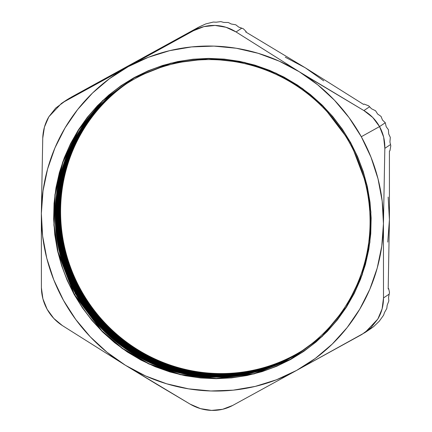 <?xml version="1.0" encoding="UTF-8"?>
<svg xmlns="http://www.w3.org/2000/svg" width="432" height="432" viewBox="0 0 432 432"><rect width="100%" height="100%" fill="white"/><g stroke="black" fill="none" stroke-linecap="round" stroke-linejoin="round"><path stroke-width="0.65" d="M315.284 81.54L299.257 71.744A173.675 169.879 56.3 0 1 361.303 136.723L379.539 126.587L372.789 117.52L363.895 110.565L315.284 81.54M350.401 142.711A160.958 157.437 56.3 0 1 290.423 359.294A160.958 157.437 56.3 0 1 74.401 294.376L58.072 251.932L54.167 225.029L55.188 194.756L62.878 162.356L78.619 130.032L102.811 100.786L134.379 77.787L170.748 63.45L208.499 58.66L244.361 62.629L275.989 73.424L302.26 88.7L323.039 106.331L350.633 142.582L323.222 106.142L302.405 88.479L276.091 73.181L244.409 62.37L208.489 58.39L170.672 63.191L134.244 77.549L102.622 100.586L78.386 129.886L62.618 162.265L54.918 194.719L53.892 225.04L57.807 251.991L74.158 294.505L74.401 294.376L74.158 294.505L67.165 280.319L61.571 265.54L57.424 250.306L54.778 234.765L53.644 219.073L54.038 203.369L55.96 187.817L59.384 172.557L64.287 157.745L70.616 143.516L78.305 130.005L87.291 117.353L97.481 105.673L108.778 95.078L121.068 85.676L134.244 77.549L148.171 70.783L162.713 65.443L177.736 61.571L193.093 59.216L208.634 58.39L224.213 59.108L239.679 61.366L254.88 65.135L269.676 70.378L283.916 77.053L297.47 85.088L310.203 94.408L321.991 104.927L332.732 116.537L342.306 129.13L350.633 142.582L357.626 156.767L363.226 171.547L367.367 186.781L370.019 202.322L371.153 218.02L370.759 233.717L368.836 249.269L365.407 264.53L360.504 279.347L354.181 293.576L346.486 307.082L337.5 319.739L327.316 331.414L316.019 342.009L303.723 351.416L290.552 359.537L276.626 366.304L262.078 371.65L247.055 375.516L231.703 377.876L216.157 378.697L200.578 377.978L185.112 375.721L169.911 371.952L155.12 366.709L140.875 360.034L127.327 351.999L114.593 342.679L102.8 332.165L92.065 320.555L82.485 307.962L74.158 294.505L101.574 330.944L122.386 348.608L148.7 363.911L180.387 374.722L216.302 378.697L254.119 373.896L290.552 359.537L322.175 336.501L346.41 307.206L362.173 274.828L369.878 242.374L370.899 212.047L366.984 185.101L350.633 142.582L366.73 185.155L370.634 212.058L369.614 242.33L361.924 274.725L346.183 307.049L321.991 336.301L290.423 359.294L254.054 373.631L216.302 378.421L180.446 374.452L148.813 363.658L122.542 348.386L101.768 330.75L74.401 294.376A160.958 157.437 56.3 0 1 134.379 77.787A160.958 157.437 56.3 0 1 350.401 142.711M75.584 293.695A159.845 156.357 -123.7 0 0 290.12 358.171A159.845 156.357 -123.7 0 0 349.688 143.073L350.395 142.695L349.688 143.073A159.845 156.357 56.3 0 1 301.315 351.378A159.845 156.357 56.3 0 1 75.6 293.684A159.845 156.357 -123.7 0 0 301.325 351.373A159.845 156.357 56.3 0 1 75.584 293.695L75.584 293.695A159.845 156.357 56.3 0 1 123.957 85.39A159.845 156.357 -123.7 0 0 75.6 293.684A159.845 156.357 56.3 0 1 123.962 85.39A159.845 156.357 56.3 0 1 349.688 143.073A159.845 156.357 -123.7 0 0 135.151 78.602A159.845 156.357 -123.7 0 0 75.584 293.695L74.396 294.365L75.584 293.695M75.946 293.458A159.845 156.357 -123.7 0 0 301.493 351.259A159.845 156.357 56.3 0 1 75.946 293.458L75.956 293.447A159.845 156.357 -123.7 0 0 301.504 351.254A159.845 156.357 56.3 0 1 75.956 293.447L75.946 293.458A159.845 156.357 56.3 0 1 124.135 85.271A159.845 156.357 -123.7 0 0 75.956 293.447A159.845 156.357 56.3 0 1 124.141 85.266A159.845 156.357 -123.7 0 0 75.946 293.458L75.584 293.657L75.946 293.458M76.302 293.215A159.845 156.357 -123.7 0 0 301.676 351.14A159.845 156.357 56.3 0 1 76.318 293.209A159.845 156.357 -123.7 0 0 301.682 351.135A159.845 156.357 56.3 0 1 76.302 293.215L76.302 293.215A159.845 156.357 56.3 0 1 124.313 85.153A159.845 156.357 -123.7 0 0 76.318 293.209A159.845 156.357 56.3 0 1 124.319 85.147A159.845 156.357 -123.7 0 0 76.302 293.215L75.94 293.42L76.302 293.215M76.664 292.977A159.845 156.357 -123.7 0 0 301.855 351.016A159.845 156.357 56.3 0 1 76.664 292.977L76.675 292.966A159.845 156.357 -123.7 0 0 301.86 351.011A159.845 156.357 56.3 0 1 76.675 292.966L76.664 292.977A159.845 156.357 56.3 0 1 124.497 85.034A159.845 156.357 -123.7 0 0 76.675 292.966A159.845 156.357 56.3 0 1 124.502 85.028A159.845 156.357 -123.7 0 0 76.664 292.977L76.302 293.182L76.664 292.977M77.02 292.739A159.845 156.357 -123.7 0 0 302.033 350.897A159.845 156.357 56.3 0 1 77.02 292.739A159.845 156.357 -123.7 0 0 302.038 350.892A159.845 156.357 56.3 0 1 77.031 292.729L77.02 292.739A159.845 156.357 56.3 0 1 124.675 84.915A159.845 156.357 -123.7 0 0 77.031 292.729A159.845 156.357 56.3 0 1 124.681 84.91A159.845 156.357 -123.7 0 0 77.02 292.739L76.658 292.939L77.02 292.739M77.377 292.496A159.845 156.357 -123.7 0 0 302.211 350.779A159.845 156.357 56.3 0 1 77.393 292.491A159.845 156.357 -123.7 0 0 302.216 350.773A159.845 156.357 56.3 0 1 77.377 292.496L77.377 292.496A159.845 156.357 56.3 0 1 124.853 84.796A159.845 156.357 -123.7 0 0 77.377 292.496A159.845 156.357 56.3 0 1 124.859 84.791A159.845 156.357 -123.7 0 0 77.393 292.491L77.02 292.702L77.377 292.496M77.738 292.259A159.845 156.357 -123.7 0 0 302.389 350.654A159.845 156.357 56.3 0 1 77.749 292.248A159.845 156.357 -123.7 0 0 302.395 350.649A159.845 156.357 56.3 0 1 77.738 292.259L77.738 292.259A159.845 156.357 56.3 0 1 125.037 84.677A159.845 156.357 -123.7 0 0 77.749 292.248A159.845 156.357 56.3 0 1 125.042 84.677A159.845 156.357 -123.7 0 0 77.738 292.259L77.377 292.464L77.738 292.259M78.095 292.021A159.845 156.357 -123.7 0 0 302.567 350.536A159.845 156.357 56.3 0 1 78.111 292.01A159.845 156.357 -123.7 0 0 302.573 350.53A159.845 156.357 56.3 0 1 78.095 292.021L78.095 292.021A159.845 156.357 56.3 0 1 125.215 84.564A159.845 156.357 -123.7 0 0 78.111 292.01A159.845 156.357 56.3 0 1 125.221 84.559A159.845 156.357 -123.7 0 0 78.095 292.021L77.733 292.221L78.095 292.021M78.457 291.784A159.845 156.357 -123.7 0 0 302.746 350.411A159.845 156.357 56.3 0 1 78.467 291.773A159.845 156.357 -123.7 0 0 302.751 350.406A159.845 156.357 56.3 0 1 78.457 291.784L78.457 291.784A159.845 156.357 56.3 0 1 125.393 84.445A159.845 156.357 -123.7 0 0 78.457 291.784L78.095 291.983L78.457 291.784M78.813 291.541A159.845 156.357 -123.7 0 0 302.924 350.293A159.845 156.357 56.3 0 1 78.813 291.541L78.829 291.535A159.845 156.357 -123.7 0 0 302.929 350.287A159.845 156.357 56.3 0 1 78.829 291.535L78.813 291.541A159.845 156.357 56.3 0 1 125.577 84.326A159.845 156.357 -123.7 0 0 78.829 291.535A159.845 156.357 56.3 0 1 125.582 84.321A159.845 156.357 -123.7 0 0 78.813 291.541L78.451 291.746L78.813 291.541M79.175 291.303A159.845 156.357 -123.7 0 0 303.102 350.168A159.845 156.357 56.3 0 1 79.186 291.292A159.845 156.357 -123.7 0 0 303.107 350.163A159.845 156.357 56.3 0 1 79.175 291.303L79.175 291.303A159.845 156.357 56.3 0 1 125.755 84.208A159.845 156.357 -123.7 0 0 79.186 291.292A159.845 156.357 56.3 0 1 125.766 84.202A159.845 156.357 -123.7 0 0 79.175 291.303L78.813 291.503L79.175 291.303M79.531 291.065A159.845 156.357 -123.7 0 0 303.28 350.05A159.845 156.357 56.3 0 1 79.542 291.055A159.845 156.357 -123.7 0 0 303.286 350.044A159.845 156.357 56.3 0 1 79.531 291.065L79.531 291.065A159.845 156.357 56.3 0 1 125.939 84.094A159.845 156.357 -123.7 0 0 79.531 291.065A159.845 156.357 56.3 0 1 125.944 84.089A159.845 156.357 -123.7 0 0 79.542 291.055L79.169 291.265L79.531 291.065M79.888 290.822A159.845 156.357 -123.7 0 0 303.458 349.925A159.845 156.357 56.3 0 1 79.904 290.817A159.845 156.357 -123.7 0 0 303.464 349.92A159.845 156.357 56.3 0 1 79.888 290.822L79.888 290.822A159.845 156.357 56.3 0 1 126.122 83.975A159.845 156.357 -123.7 0 0 79.904 290.817A159.845 156.357 56.3 0 1 126.128 83.97A159.845 156.357 -123.7 0 0 79.888 290.822L79.531 291.028L79.888 290.822M80.249 290.585A159.845 156.357 -123.7 0 0 303.631 349.801A159.845 156.357 56.3 0 1 80.249 290.585L80.26 290.574A159.845 156.357 -123.7 0 0 303.642 349.796A159.845 156.357 56.3 0 1 80.26 290.574L80.249 290.585A159.845 156.357 56.3 0 1 126.301 83.857A159.845 156.357 -123.7 0 0 80.26 290.574A159.845 156.357 56.3 0 1 126.306 83.857A159.845 156.357 -123.7 0 0 80.249 290.585L79.888 290.79L80.249 290.585M80.606 290.347A159.845 156.357 -123.7 0 0 303.809 349.677A159.845 156.357 56.3 0 1 80.622 290.336A159.845 156.357 -123.7 0 0 303.815 349.672A159.845 156.357 56.3 0 1 80.606 290.347L80.606 290.347A159.845 156.357 56.3 0 1 126.484 83.743A159.845 156.357 -123.7 0 0 80.606 290.347L80.244 290.547L80.606 290.347M80.968 290.11A159.845 156.357 -123.7 0 0 303.988 349.553A159.845 156.357 56.3 0 1 80.978 290.099A159.845 156.357 -123.7 0 0 303.993 349.553A159.845 156.357 56.3 0 1 80.968 290.11L80.968 290.11A159.845 156.357 56.3 0 1 126.662 83.624A159.845 156.357 -123.7 0 0 80.968 290.11L80.606 290.309L80.968 290.11M387.758 242.098L389.421 219.634L389.421 151.092L389.945 150.741L390.798 145.838L390.533 144.547L390.798 145.838L389.945 150.741L389.421 151.092L389.421 219.634L388.184 289.008L388.708 288.657L389.486 292.469L389.2 294.127L383.497 297.929L383.443 223.619L384.836 148.343L390.533 144.547L389.929 142.074L390.307 137.349L388.703 133.985L388.411 129.713L386.186 126.695L385.301 122.747L379.539 126.587C383.233 133.321 384.998 140.573 384.836 148.343L390.533 144.547L389.929 142.074L390.307 137.349L388.703 133.985L388.411 129.713L386.186 126.695L385.301 122.747L382.498 120.047L381.04 116.413L377.644 114.037L375.559 110.749L371.493 108.745L369.598 106.763L363.895 110.565L299.257 71.744L236.072 31.963L241.763 28.161L243.302 28.755L246.213 31.59L245.689 31.936L305.235 67.759L363.544 104.409L364.068 104.063L368.609 105.808L369.598 106.763L363.895 110.565C370.575 114.55 375.791 119.891 379.539 126.587L385.301 122.747L382.498 120.047L381.04 116.413L377.644 114.037L375.559 110.749L371.493 108.745L368.609 105.808L364.068 104.063L363.544 104.409L305.235 67.759L285.26 57.186M370.246 329.06L373.626 326.635L379.204 321.3L383.578 315.225L384.523 312.471L386.807 308.448L387.164 305.327L388.838 300.931L388.53 297.405L389.2 294.127L383.497 297.929L383.443 223.619A173.675 169.879 56.3 0 1 296.584 370.418L232.724 405.427C226.163 408.947 219.127 410.605 211.626 410.4L222.615 409.293L232.724 405.427L296.584 370.418L361.892 334.449L370.915 327.791L377.827 319.054L364.981 332.57L296.584 370.418L315.295 358.441L332.251 344.066L347.155 327.548L359.753 309.161L369.83 289.224L377.217 268.078L381.78 246.083L383.443 223.619L382.18 201.069L378.016 178.816L371.012 157.243L361.303 136.723L349.04 117.596L334.438 100.202L317.752 84.829L299.257 71.744L279.283 61.177L258.158 53.298L236.255 48.244L213.943 46.105L191.603 46.921L169.619 50.668L148.365 57.289L128.212 66.668L64.352 101.677L71.599 96.995L199.222 26.897L193.52 30.699L128.212 66.668L109.496 78.651L92.54 93.02L77.636 109.544L65.038 127.931L54.961 147.863L47.579 169.009L43.016 191.003L41.348 213.467L41.402 287.777L42.908 298.809L47.131 309.269C43.443 302.589 41.531 295.423 41.402 287.777L41.348 213.467L42.611 236.018L46.78 258.271L53.779 279.844L63.493 300.37L75.757 319.491L90.353 336.89L107.044 352.258L125.534 365.342L157.68 384.869L190.172 404.163L200.545 408.645L211.626 410.4C204.109 410.168 196.96 408.089 190.172 404.163L125.534 365.342L145.514 375.916L166.633 383.794L188.541 388.843L210.854 390.982L233.188 390.172L255.172 386.419L276.426 379.798L296.584 370.418A173.675 169.879 56.3 0 1 125.534 365.342A173.675 169.879 56.3 0 1 41.348 213.467A173.675 169.879 56.3 0 1 128.212 66.668L64.352 101.677L70.049 97.88L66.614 99.986M62.343 325.555L125.534 365.342L62.343 325.555C55.912 321.354 50.841 315.922 47.131 309.269L53.773 318.4L62.343 325.555M42.746 138.191L41.348 213.467L42.746 138.191C43.011 130.372 45.041 123.239 48.838 116.786L61.387 103.469L64.352 101.677L55.642 108.124L48.838 116.786L44.442 127.062L42.746 138.191M323.73 80.843L305.235 67.759L245.689 31.936L246.213 31.59L245.954 32.092L246.213 31.59L243.302 28.755L238.761 27.113L235.769 24.791L231.223 23.998L228.301 22.491L223.744 22.421L220.817 21.6L216.259 22.199L213.327 22.048L205.816 23.9L199.222 26.897L193.52 30.699C200.362 26.989 207.538 25.234 215.039 25.439C222.556 25.677 229.565 27.848 236.072 31.963L241.763 28.161L238.761 27.113L235.769 24.791L231.223 23.998L228.301 22.491L223.744 22.421L220.817 21.6L216.259 22.199L213.327 22.048L205.816 23.9L198.218 27.416L71.599 96.995L64.562 101.52M383.497 297.929C383.513 305.564 381.623 312.606 377.827 319.054L382.115 308.853L383.497 297.929M369.446 329.584L373.626 326.635L379.204 321.3L383.578 315.225L384.523 312.471L386.807 308.448L387.164 305.327L388.838 300.931L388.53 297.405L389.486 292.469L388.708 288.657L388.184 289.008L389.421 219.634L388.163 197.084M125.404 84.44A159.845 156.357 -123.7 0 0 78.467 291.773A159.845 156.357 56.3 0 1 125.404 84.44M126.49 83.738A159.845 156.357 -123.7 0 0 80.622 290.336A159.845 156.357 56.3 0 1 126.49 83.738M126.673 83.624A159.845 156.357 -123.7 0 0 80.978 290.099A159.845 156.357 56.3 0 1 126.673 83.624M383.648 137.111L379.539 126.587L361.303 136.723A173.675 169.879 56.3 0 1 383.443 223.619L384.836 148.343L383.648 137.111M128.212 66.668A173.675 169.879 56.3 0 1 299.257 71.744L236.072 31.963L226.012 27.27L215.039 25.439L203.947 26.622L193.52 30.699L128.212 66.668M388.708 288.657L388.195 288.598L388.708 288.657M370.219 329.076L364.981 332.57M66.631 99.976L61.387 103.469"/></g></svg>
